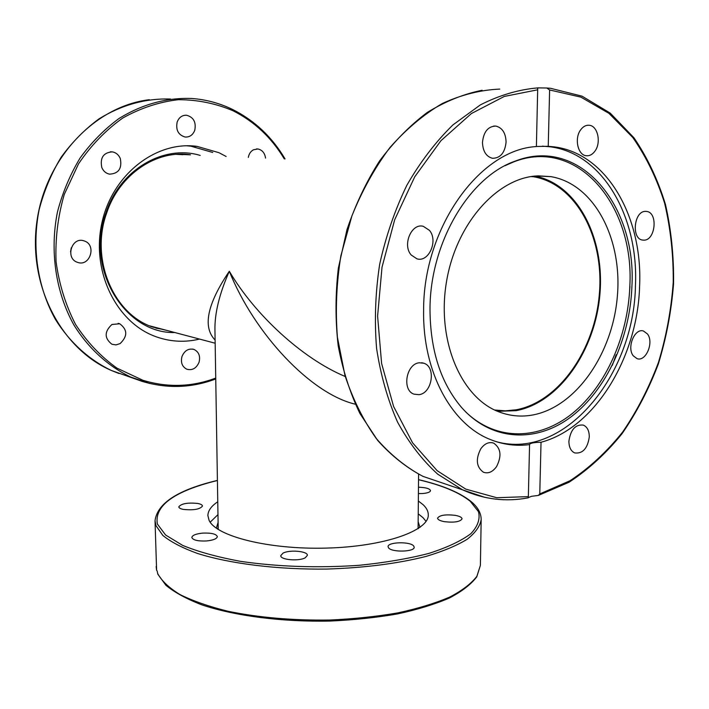 <?xml version="1.0" encoding="UTF-8"?>
<svg xmlns="http://www.w3.org/2000/svg" width="709" height="709" viewBox="0 0 709 709"><rect width="100%" height="100%" fill="white"/><g stroke="black" fill="none" stroke-linecap="round" stroke-linejoin="round"><path stroke-width="1.06" d="M151.469 326.583L159.445 328.453M344.928 376.382C302.167 358.47 254.655 314.512 229.317 271.255C207.17 304.055 202.437 326.991 215.102 340.063M531.794 176.479L533.469 176.736C576.249 183.977 604.219 237.444 599.389 293.632C594.948 349.856 558.958 401.932 516.072 409.811L505.349 410.839L494.678 410.024M218.212 529.455L214.942 329.889C214.641 313.183 219.435 293.632 229.317 271.255C254.318 333.7 310.799 393.805 355.306 404.192M182.869 154.704L176.532 154.349M531.511 496.318L528.329 497.594L529.561 444.596C516.196 446.342 503.177 444.667 490.495 439.58C451.713 424.594 422.635 372.243 423.619 310.834C422.972 228.147 479.692 149.502 536.394 146.559L537.706 88.545L537.954 87.881L546.79 88.013L549.617 89.963L548.243 146.302L554.66 146.931C607.418 153.871 642.886 217.902 639.598 286.108C637.737 357.194 595.046 427.882 541.029 442.256L539.771 493.934L538.388 495.414L531.511 496.318M430 309.656C429.822 243.222 469.057 176.993 515.204 161.12C579.935 135.729 636.797 205.761 631.905 286.596C630 338.317 606.372 389.985 571.259 416.706C536.217 443.285 491.328 441.503 461.275 407.126C440.723 382.718 430.292 350.228 430 309.656M504.959 165.72L513.759 161.865C578.074 136.615 634.652 206.124 629.814 286.445C627.979 336.163 605.991 385.909 572.828 413.09C539.717 440.094 496.814 441.618 466.043 412.239M542.376 146.143L550.485 146.843C603.208 153.756 638.694 217.574 635.45 285.567C634.165 375.336 564.355 460.451 496.486 441.742M418.992 394.674L413.985 394.16C401.719 390.234 406.168 363.823 419.285 362.778L423.858 363.23C436.292 366.916 432.189 393.318 418.992 394.674M411.229 255.027C402.083 245.013 411.557 222.732 423.353 226.348L429.424 230.345C438.463 240.581 428.777 262.738 416.901 258.812L411.229 255.027M496.548 466.611C492.595 472.026 488.217 473.896 483.414 472.221C476.333 467.045 475.464 459.228 480.817 448.753C484.734 443.471 489.033 441.61 493.712 443.152C500.944 448.239 501.892 456.055 496.548 466.611M589.285 436.957C587.548 448.531 582.692 453.857 574.724 452.936C570.878 451.128 568.937 447.202 568.902 441.166C570.621 429.636 575.424 424.274 583.321 425.09C587.274 426.871 589.268 430.824 589.285 436.957M647.485 333.992C654.15 342.358 645.917 361.98 637.081 358.665L633.279 355.829C626.526 347.596 634.688 327.842 643.488 331.023L647.485 333.992M645.27 211.362L646.83 211.45C658.049 212.78 655.55 239.934 644.224 240.165L642.407 240.059C631.267 238.605 633.961 211.335 645.27 211.362M580.698 129.791C583.161 126.486 586.006 124.979 589.232 125.263C597.784 125.777 601.436 142.651 594.94 151.141C592.432 154.553 589.516 156.077 586.183 155.714C577.782 155.067 574.157 138.246 580.698 129.791M482.474 142.447C483.582 131.768 488.04 126.308 495.839 126.078C502.309 127.709 505.721 133.026 506.084 142.022C504.941 152.79 500.403 158.213 492.48 158.293C486.197 156.592 482.864 151.309 482.474 142.447M548.243 146.302L536.394 146.488M535.029 176.098C577.649 184.402 605.043 238.348 599.885 294.589C595.108 350.866 559.002 402.756 516.055 410.671L497.612 411.326M538.468 175.867L550.973 176.647C594.266 184.012 622.396 238.632 617.379 296.025C612.771 353.454 576.302 406.753 532.902 414.96C521.452 417.078 510.276 416.094 499.366 412.026C461.497 398.254 436.611 341.41 446.369 282.492C455.79 223.521 497.789 176.851 538.468 175.867M529.561 444.596L529.543 444.472C530.35 443.09 534.178 442.354 541.029 442.256M155.971 328.143L162.609 329.286M177.339 154.296L190.499 154.81L181.3 154.181M210.183 522.196L217.973 514.61M418.221 513.83L422.989 517.659L426.056 521.354M418.337 500.997L423.122 504.711C426.579 507.963 428.307 511.349 428.289 514.867C428.945 530.74 384.278 546.639 326.415 548.092C268.578 549.714 215.873 536.208 209.058 520.273L207.897 515.638C207.95 510.737 211.238 506.111 217.76 501.777M183.374 509.408C180.423 508.796 178.898 507.945 178.792 506.846C181.309 503.576 187.646 502.451 197.802 503.47C200.807 504.072 202.357 504.932 202.473 506.058C199.982 509.319 193.619 510.436 183.374 509.408M206.408 540.967C197.758 541.286 192.892 540.107 191.82 537.449C192.361 535.233 196.021 533.78 202.818 533.097C211.406 532.787 216.245 533.957 217.353 536.624C216.848 538.822 213.205 540.267 206.408 540.967M305.269 557.77C298.932 561.519 280.126 559.853 280.782 555.634L282.988 553.171C289.467 549.502 307.919 551.141 307.36 555.369L305.269 557.77M413.622 545.895L414.198 547.18C414.871 551.903 391.909 552.55 388.585 547.897L388.071 546.701C387.495 542.004 409.979 541.304 413.622 545.895M455.187 515.337C459.583 516.161 461.869 517.34 462.064 518.855C460.141 521.833 454.239 522.772 444.348 521.664C440.005 520.823 437.745 519.653 437.586 518.164C439.509 515.186 445.376 514.247 455.187 515.337M418.461 487.225C425.71 487.446 429.734 488.581 430.523 490.646C430.212 492.126 427.562 493.092 422.582 493.535L418.399 493.597M157.123 570.86L157.859 574.281M186.83 145.788L190.898 146.187L212.727 152.47M199.53 339.079C185.35 342.5 171.286 341.871 157.318 337.183L155.377 336.483C116.347 322.347 91.053 271.405 101.892 222.936C112.332 174.361 156.184 140.621 197.058 146.373L218.975 152.701L226.153 156.494M77.325 262.277C65.131 258.386 71.574 236.753 83.715 240.768L84.548 241.042C96.787 245.154 89.954 266.797 77.786 262.436L77.325 262.277M120.069 343.617L116.028 344.893L111.96 344.273C104.276 338.273 104.267 331.67 111.925 324.483L119.732 323.774C127.611 329.667 127.726 336.279 120.069 343.617M199.052 362.255C196.402 368.334 192.325 370.647 186.804 369.212C182.116 366.721 180.511 362.467 181.991 356.467C184.606 350.476 188.629 348.137 194.062 349.466C198.866 351.912 200.532 356.175 199.052 362.255M248.31 157.407C248.992 153.862 250.711 151.327 253.45 149.794L257.819 148.979C262.179 149.874 264.758 152.922 265.556 158.116M177.17 122.019C179.005 117.384 182.133 115.124 186.547 115.239C193.575 117.171 196.313 122.187 194.762 130.27C192.892 134.994 189.684 137.254 185.164 137.041C178.296 135.011 175.628 130.004 177.17 122.019M101.83 167.608C99.854 157.823 103.346 152.577 112.306 151.868C116.001 152.559 118.66 154.784 120.291 158.524C122.214 168.441 118.616 173.652 109.523 174.157C105.987 173.404 103.425 171.223 101.83 167.608M70.554 251.775L71.263 247.822M537.954 87.881C518.696 89.502 499.49 95.174 480.339 104.905L452.883 124.952C435.583 141.897 420.224 162.024 406.815 185.341C394.842 210.103 385.785 236.478 379.643 264.448C375.353 292.79 374.334 320.752 376.576 348.332C380.662 375.123 387.663 399.716 397.563 422.121C408.916 442.841 422.28 460.176 437.675 474.135L462.516 489.822L484.779 497.346M444.685 483.76L423.016 476.395C405.911 467.328 390.304 454.664 376.187 438.392C363.247 420.198 352.834 399.22 344.964 375.469L337.422 337.316C335.295 310.391 336.456 283.183 340.896 255.692L351.894 215.953C362.069 190.694 374.707 167.936 389.817 147.685C406.027 129.295 423.53 114.574 442.319 103.505C461.462 94.722 480.605 89.919 499.756 89.095M629.946 286.454L629.627 290.513M616.174 354.722L612.292 365.374M528.365 496.619L496.699 497.709L465.76 489.121L437.161 470.687L412.567 442.797L393.592 406.479L381.602 363.469L377.596 316.099L382.018 267.196L394.674 219.772L414.756 176.771L440.909 140.719L471.396 113.546L504.294 96.433L537.697 89.804M538.388 495.414L569.026 482.253C588.452 469.526 606.106 453.37 621.988 433.775C636.602 412.62 648.708 389.374 658.306 364.054C666.327 337.954 671.405 311.207 673.55 283.822C673.949 256.481 671.246 230.017 665.45 204.422C657.89 179.758 647.397 157.549 633.97 137.803L610.245 113.121L582.071 96.176L550.547 88.297L547.197 88.04M549.617 89.963L580.928 97.142L609.013 113.405L632.8 137.502C646.316 156.911 656.933 178.836 664.643 203.288C670.599 228.697 673.461 255.018 673.231 282.262C671.255 309.567 666.336 336.27 658.475 362.352C649.027 387.672 637.072 410.919 622.608 432.109C606.877 451.73 589.383 467.931 570.116 480.693L539.771 493.934M217.796 529.18L218.177 526.893M419.958 527.381L418.15 521.673M418.106 526.113L418.496 528.4M218.097 522.453L216.334 528.17M167.838 330.678L152.719 327.053M200.186 155.422C163.806 144.281 119.927 169.548 105.933 212.806C85.098 269.269 125.041 333.957 174.893 332.548M156.609 570.266L155.023 520.681L155.927 525.555L162.831 535.437C170.798 541.906 182.257 547.88 197.226 553.366C229.805 563.744 277.751 569.735 327.053 569.061C364.594 567.82 397.589 563.611 426.029 556.423C443.098 551.31 456.8 545.602 467.151 539.292C475.402 532.805 480.073 526.22 481.172 519.546C481.136 513.086 477.804 507.103 471.175 501.618M418.523 479.727C441.946 485.231 459.184 492.409 470.244 501.281L478.478 511.65C480.356 518.961 477.822 526.3 470.865 533.682C461.24 540.905 447.29 547.472 429.007 553.366C408.473 558.683 385.164 562.662 359.073 565.312C317.605 568.122 278.017 566.792 240.307 561.315C217.335 557.052 198.095 551.735 182.585 545.363L165.614 535.02L157.363 524.031C154.172 505.677 174.184 491.169 217.415 480.498M481.172 519.546L480.392 565.357L476.891 576.275C471.352 583.551 462.33 590.473 449.825 597.022C435.388 603.217 418.115 608.49 398.006 612.86C376.603 616.564 353.888 618.948 329.862 620.029C292.79 620.552 258.75 617.619 227.757 611.211C208.792 606.496 192.848 600.931 179.935 594.532C168.999 587.814 161.563 580.804 157.637 573.501M232.729 109.576C219.843 103.248 206.186 99.552 191.74 98.471C166.518 97.55 142.279 104.223 119.006 118.5C104.347 129.286 91.381 142.447 80.108 157.992C70.076 174.644 62.525 192.626 57.464 211.947C49.586 251.172 55.745 292.214 73.789 324.766C88.324 348.305 108.052 366.216 130.669 377.037L149.581 383.436M215.731 378.083C191.855 387.034 167.581 387.761 142.917 380.281L117.012 368.166C100.908 356.689 87.074 342.092 75.517 324.368C65.653 305.18 59.166 284.336 56.082 261.843C55.134 238.96 57.863 216.484 64.271 194.417L78.504 163.894C90.947 145.487 105.685 130.208 122.71 118.057C140.595 108.052 159.144 101.928 178.358 99.685C197.465 99.712 215.678 103.39 233.004 110.746C254.389 121.54 271.485 137.59 284.282 158.887M119.041 373.528L111.446 370.506C89.201 359.888 69.783 342.403 55.462 319.475C37.683 287.774 31.524 247.884 39.119 209.758C44.02 190.969 51.358 173.475 61.134 157.274C72.123 142.137 84.796 129.313 99.145 118.775C121.921 104.817 145.717 98.232 170.532 99.038M215.155 343.218L149.688 325.865M418.576 474.232L418.088 528.675M530.926 176.612L533.469 176.736M482.12 90.273C463.5 94.022 445.225 101.405 427.314 112.421C409.926 125.449 394.009 141.632 379.563 160.961C366.269 181.841 355.413 204.715 346.993 229.574L338.353 268.135C335.304 294.483 335.251 320.353 338.193 345.726C342.801 370.337 350.042 392.937 359.924 413.515L377.702 440.475C391.439 455.763 406.541 467.727 423.016 476.395L462.516 489.822C483.955 499.464 505.907 502.123 528.356 497.798M515.204 161.12L513.759 161.865M646.83 211.45L645.456 211.353M589.232 125.263L587.557 125.263M495.839 126.078L493.677 126.069M554.66 146.931L550.485 146.843M536.58 175.965L550.973 176.647M492.073 442.682L493.712 443.152M421.687 362.733L423.858 363.23M152.736 327.062C113.582 314.255 89.91 259.352 106.607 213.17C119.325 174.219 156.707 149.404 190.499 154.81M156.609 570.373L156.148 566.491M480.392 565.357L476.776 576.807C471.122 584.305 462.038 591.35 449.533 597.944C435.14 604.165 417.947 609.465 397.944 613.843C376.674 617.557 354.092 619.958 330.199 621.057C282.067 622.085 234.732 615.926 201.746 604.821C186.494 598.928 174.547 592.414 165.906 585.279L157.797 574.13M471.033 501.493C459.618 492.418 442.115 485.133 418.523 479.647M217.406 480.418C178.163 489.742 157.363 503.168 155.023 520.681M149.298 99.712C95.05 106.19 45.332 158.187 36.815 222.156C27.988 286.082 61.701 349.156 111.446 370.506L141.942 381.309C166.97 388.86 191.572 388.08 215.749 378.961M285.053 158.922C272.123 137.103 254.735 120.672 232.898 109.62M190.898 146.187L197.058 146.373M257.819 148.979L256.507 148.934M186.556 115.239L184.943 115.257M112.306 151.868L110.347 151.788M192.786 349.103L194.053 349.457M118.146 323.348L119.732 323.774M232.853 109.594C219.932 103.257 206.23 99.552 191.74 98.471"/></g></svg>
